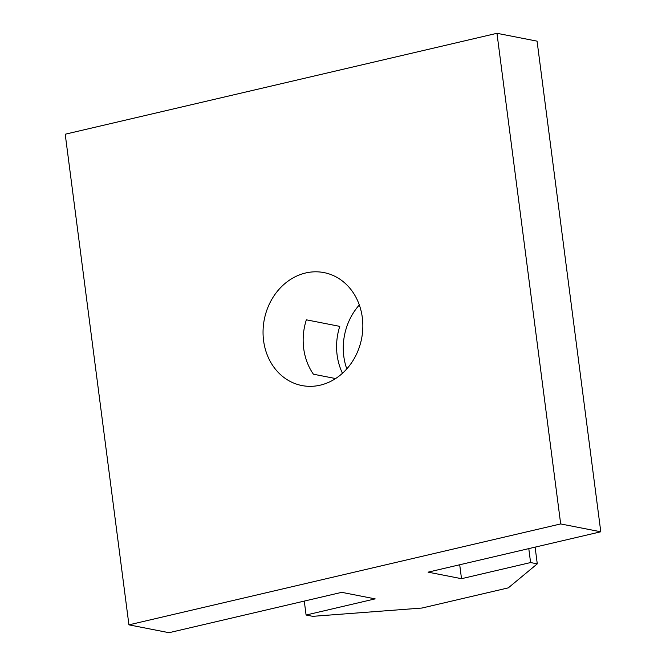 <?xml version="1.0" encoding="UTF-8"?>
<svg xmlns="http://www.w3.org/2000/svg" width="666" height="666" viewBox="0 0 666 666"><rect width="100%" height="100%" fill="white"/><g stroke="black" fill="none" stroke-linecap="round" stroke-linejoin="round"><path stroke-width="1" d="M342.466 373.26A57.542 49.584 101.1 0 1 337.113 355.011A57.542 49.584 101.1 0 1 339.768 326.373L306.352 319.822A57.542 49.584 -78.9 0 0 303.688 348.468A57.542 49.584 -78.9 0 0 313.411 374.209L335.597 378.554M263.578 340.609A57.542 49.584 101.1 0 1 324.001 272.602A57.542 49.584 101.1 0 1 362.312 317.532A57.542 49.584 101.1 0 1 301.889 385.547A57.542 49.584 101.1 0 1 263.578 340.609M359.315 304.961A57.542 49.584 -78.9 0 0 343.798 356.318A57.542 49.584 -78.9 0 0 346.795 368.897M459.707 564.76L461.513 578.696L530.594 562.554L537.279 563.861L508.308 587.862L421.961 608.041L312.77 616.333L306.085 615.026L375.166 598.876L341.741 592.332L169.039 632.7L128.929 624.85L560.68 523.934L600.79 531.784L428.088 572.152L461.513 578.696M528.787 548.618L530.594 562.554M304.279 601.09L306.085 615.026M560.68 523.934L496.961 33.3L537.071 41.15L600.79 531.784M496.961 33.3L65.21 134.216L128.929 624.85M535.106 547.136L537.279 563.861"/></g></svg>
